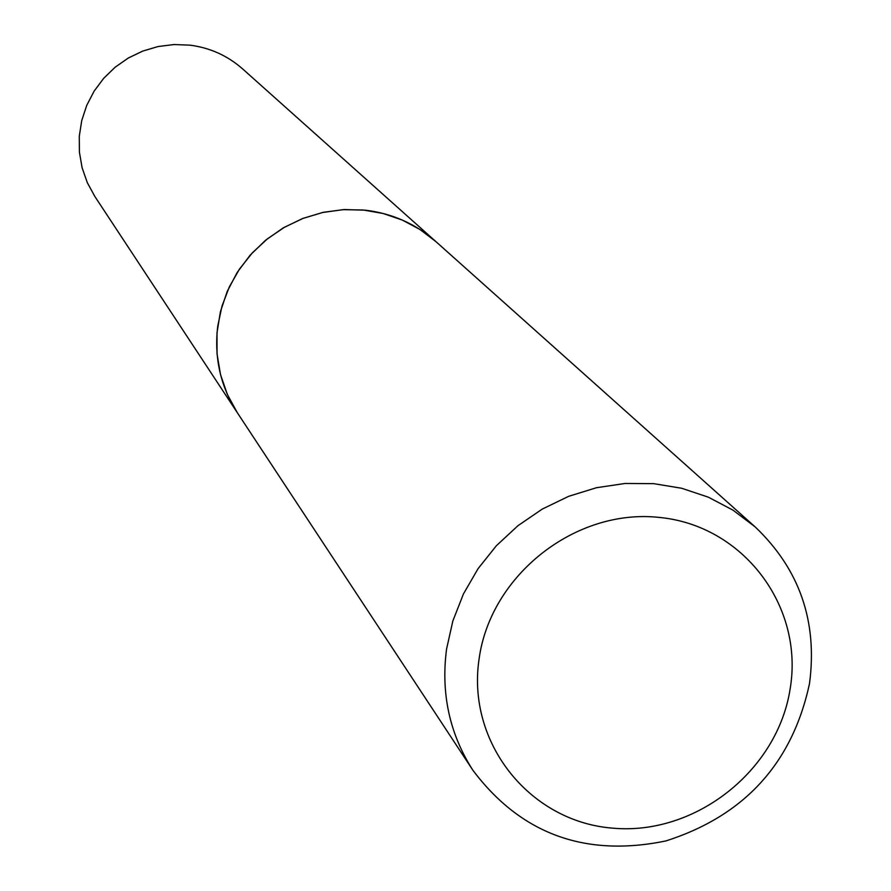 <?xml version="1.0" encoding="UTF-8"?>
<svg xmlns="http://www.w3.org/2000/svg" width="891" height="891" viewBox="0 0 891 891"><rect width="100%" height="100%" fill="white"/><g stroke="black" fill="none" stroke-linecap="round" stroke-linejoin="round"><path stroke-width="1.34" d="M435.766 241.494L242.653 68.93C227.561 55.654 209.964 47.724 189.85 45.151L173.957 44.55L158.119 46.532L142.783 51.065L128.337 58.004L115.184 67.181L103.668 78.341L94.09 91.194L86.717 105.405L81.738 120.575L79.277 136.301L79.41 152.172L82.106 167.764L87.307 182.666L94.858 196.488L237.351 412.756M435.744 241.472C415.774 223.908 392.385 213.484 365.555 210.209L344.327 209.541L323.166 212.325L302.628 218.495L283.26 227.873L265.585 240.236L250.081 255.238L237.173 272.479L227.194 291.491L220.411 311.761L217.003 332.755L217.036 353.905L220.523 374.632L227.35 394.412L237.329 412.722M790.228 688.353C803.882 606.014 743.139 525.412 659.307 517.426C575.664 508.182 490.507 574.985 479.102 658.883C466.439 742.671 529.577 821.569 612.395 828.129C695.047 835.914 777.798 770.826 790.228 688.353M809.518 683.586C817.682 621.406 799.539 569.16 755.089 526.848L733.003 510.153L708.345 497.178L681.693 488.268L653.704 483.657L625.07 483.468L596.469 487.722L568.636 496.332L542.251 509.095L517.961 525.69L496.387 545.715L478.055 568.67L463.42 593.974L452.84 621.016L446.558 649.105C440.778 693.521 449.587 733.95 472.965 770.359C520.879 833.987 585.153 857.532 665.8 840.959C744.386 815.844 792.299 763.387 809.518 683.586M755.089 526.848L435.799 241.517L419.906 229.455L402.242 220.044L383.208 213.506L363.294 210.009L342.968 209.663L322.72 212.481L303.063 218.384L284.463 227.25L267.4 238.855L252.276 252.91L239.467 269.071L229.299 286.947L222.004 306.092L217.76 326.039C213.974 357.625 220.511 386.538 237.374 412.778L472.965 770.359"/></g></svg>
